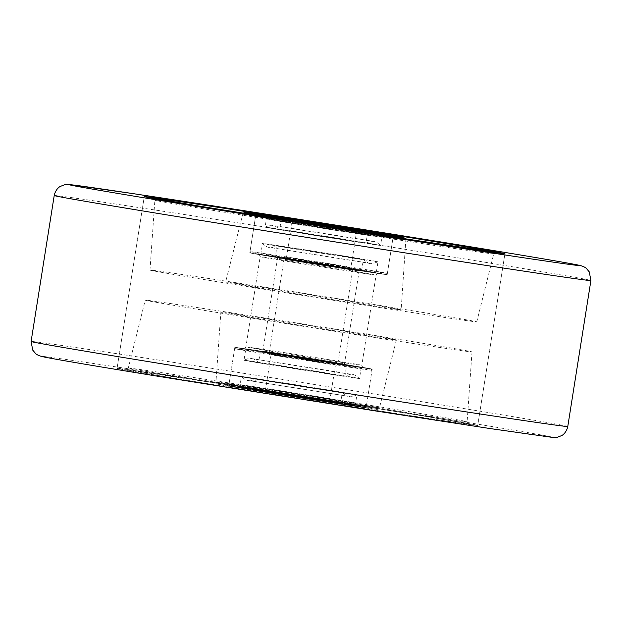 <?xml version="1.0" encoding="UTF-8"?>
<svg xmlns="http://www.w3.org/2000/svg" width="622" height="622" viewBox="0 0 622 622"><rect width="100%" height="100%" fill="white"/><g stroke="black" fill="none" stroke-linecap="round" stroke-linejoin="round"><path stroke-width="0.47" stroke-dasharray="3.11 2.33" d="M324.101 361.942A69.555 0.474 9 0 0 372.213 369.11A69.555 0.474 9 0 0 282.94 354.509A69.555 0.474 9 0 0 234.828 347.348A69.555 0.474 9 0 0 324.101 361.942M282.326 321.279A88.868 0.606 9 0 0 220.849 312.127A88.868 0.606 9 0 0 334.916 330.78A88.868 0.606 9 0 0 396.393 339.931A88.868 0.606 9 0 0 282.326 321.279M357.572 334.869A165.429 1.127 9 0 0 472.012 351.904A165.429 1.127 9 0 0 259.669 317.181A165.429 1.127 9 0 0 145.229 300.146A165.429 1.127 9 0 0 357.572 334.869M243.373 387.109A182.573 1.244 9 0 0 117.076 368.31A182.573 1.244 9 0 0 351.43 406.625A182.573 1.244 9 0 0 477.727 425.425A182.573 1.244 9 0 0 243.373 387.109A182.573 1.244 9 0 0 117.076 368.31A182.573 1.244 9 0 0 351.43 406.625A182.573 1.244 9 0 0 477.727 425.425A182.573 1.244 9 0 0 243.373 387.109M362.331 304.819A165.429 1.127 9 0 0 476.771 321.854A165.429 1.127 9 0 0 264.428 287.131A165.429 1.127 9 0 0 149.988 270.096A165.429 1.127 9 0 0 362.331 304.819M287.084 291.22A88.868 0.606 9 0 0 225.607 282.069A88.868 0.606 9 0 0 339.674 300.721A88.868 0.606 9 0 0 401.151 309.873A88.868 0.606 9 0 0 287.084 291.22M339.06 267.491A69.555 0.474 9 0 0 387.172 274.652A69.555 0.474 9 0 0 297.899 260.058A69.555 0.474 9 0 0 249.787 252.89A69.555 0.474 9 0 0 339.06 267.491M340.133 239.416A58.468 0.397 9 0 0 380.578 245.441A58.468 0.397 9 0 0 380.578 245.433A58.468 0.397 9 0 0 305.534 233.164A58.468 0.397 9 0 0 265.089 227.147L265.089 227.147A58.468 0.397 9 0 0 340.133 239.416M301.18 260.649A58.468 0.397 -171 0 1 376.224 272.918A58.468 0.397 -171 0 1 335.779 266.9A58.468 0.397 -171 0 1 260.735 254.623A58.468 0.397 -171 0 1 301.18 260.649M302.945 249.484A58.468 0.397 -171 0 1 377.997 261.761A58.468 0.397 -171 0 1 377.989 261.761A58.468 0.397 -171 0 1 337.552 255.735A58.468 0.397 -171 0 1 262.5 243.474A58.468 0.397 -171 0 1 262.5 243.466A58.468 0.397 -171 0 1 302.945 249.484M335.763 238.63L279.682 229.456L348.382 240.1L365.977 243.132L335.763 238.63M307.322 250.277L277.101 245.776L294.696 248.808L363.396 259.444L307.322 250.277M331.409 266.107L275.328 256.94L344.036 267.577L361.631 270.609L331.409 266.107M337.388 228.328L367.61 232.822L350.015 229.798L281.315 219.154L337.388 228.328M337.054 230.474L367.275 234.976L349.681 231.944L280.973 221.308L337.054 230.474M306.825 225.016A58.468 0.397 9 0 0 266.379 218.991A58.468 0.397 9 0 0 341.424 231.267A58.468 0.397 9 0 0 381.869 237.285A58.468 0.397 9 0 0 306.825 225.016M307.159 222.863A58.468 0.397 9 0 0 266.714 216.845A58.468 0.397 9 0 0 341.766 229.114A58.468 0.397 9 0 0 382.211 235.139A58.468 0.397 9 0 0 307.159 222.863M356.694 394.853A58.468 0.397 -171 0 1 296.834 385.741A58.468 0.397 -171 0 1 241.422 376.567A58.468 0.397 -171 0 1 241.422 376.559A58.468 0.397 -171 0 1 241.639 376.559A58.468 0.397 -171 0 1 301.724 385.71A58.468 0.397 -171 0 1 356.911 394.853L356.911 394.853A58.468 0.397 -171 0 1 356.694 394.853M239.874 387.724A58.468 0.397 9 0 0 239.657 387.724A58.468 0.397 9 0 0 294.844 396.867A58.468 0.397 9 0 0 354.929 406.011A58.468 0.397 9 0 0 355.146 406.011A58.468 0.397 9 0 0 299.959 396.867A58.468 0.397 9 0 0 239.874 387.724M245.993 349.082A58.468 0.397 9 0 0 245.776 349.082A58.468 0.397 9 0 0 300.962 358.225A58.468 0.397 9 0 0 361.048 367.377A58.468 0.397 9 0 0 361.265 367.377A58.468 0.397 9 0 0 306.078 358.225A58.468 0.397 9 0 0 245.993 349.082M244.228 360.239A58.468 0.397 9 0 0 244.011 360.239A58.468 0.397 9 0 0 244.003 360.239A58.468 0.397 9 0 0 299.198 369.382A58.468 0.397 9 0 0 359.275 378.534A58.468 0.397 9 0 0 359.5 378.534A58.468 0.397 9 0 0 359.5 378.526A58.468 0.397 9 0 0 304.088 369.351A58.468 0.397 9 0 0 244.228 360.239M342.154 392.544L256.015 378.876L342.154 392.544M340.382 403.701L254.25 390.033L340.382 403.701M258.768 362.556L344.899 376.224L258.768 362.556M346.501 365.06L260.369 351.391L346.501 365.06M340.522 402.838L254.39 389.178L340.522 402.838M340.864 400.692L254.725 387.024L340.864 400.692M240.349 384.715A58.468 0.397 -171 0 1 300.434 393.866A58.468 0.397 -171 0 1 355.621 403.009A58.468 0.397 -171 0 1 355.403 403.009A58.468 0.397 -171 0 1 295.318 393.858A58.468 0.397 -171 0 1 240.131 384.715A58.468 0.397 -171 0 1 240.349 384.715M240.006 386.861A58.468 0.397 -171 0 1 300.092 396.012A58.468 0.397 -171 0 1 355.286 405.155A58.468 0.397 -171 0 1 355.061 405.155A58.468 0.397 -171 0 1 294.976 396.004A58.468 0.397 -171 0 1 239.789 386.861A58.468 0.397 -171 0 1 240.006 386.861M356.577 269.723L278.555 257.446L356.577 269.723M279.433 258.558L359.135 271.091L279.433 258.558M265.423 352.277L343.445 364.554L265.423 352.277M342.567 363.442L262.865 350.909L342.567 363.442M269.932 352.977L338.726 363.8L269.932 352.977M336.424 362.486L269.31 351.928L336.424 362.486M352.068 269.023L283.274 258.2L352.068 269.023M285.576 259.514L352.69 270.072L285.576 259.514M348.468 404.075A171.532 1.174 -171 0 1 128.287 368.076A171.532 1.174 -171 0 1 246.95 385.741A171.532 1.174 -171 0 1 467.13 421.739A171.532 1.174 -171 0 1 348.468 404.075M472.012 351.904L467.13 421.739C467.697 423.551 468.141 424.266 468.475 423.885L424.546 416.196L246.009 387.584A173.694 1.182 9 0 0 133.722 371.303A173.694 1.182 9 0 0 348.802 406.15A173.694 1.182 9 0 0 461.081 422.431A173.694 1.182 9 0 0 246.001 387.584L126.352 369.693L128.287 368.076L145.229 300.146M396.393 339.931L379.459 407.853C378.176 409.463 377.453 410.015 377.29 409.517L321.255 401.174A80.603 0.552 -171 0 1 221.448 385.002A80.603 0.552 -171 0 1 273.548 392.56A80.603 0.552 -171 0 1 373.348 408.732A80.603 0.552 -171 0 1 321.247 401.174L230.365 386.55L217.21 384.085L215.966 381.962A82.765 0.568 9 0 0 322.204 399.332A82.765 0.568 9 0 0 379.459 407.853A82.765 0.568 9 0 0 273.221 390.484A82.765 0.568 9 0 0 215.966 381.962L220.849 312.127M318.324 398.438A69.555 0.474 -171 0 1 229.044 383.836A69.555 0.474 -171 0 1 277.155 391.005A69.555 0.474 -171 0 1 366.436 405.598A69.555 0.474 -171 0 1 318.324 398.438M372.213 369.11L366.436 405.598C367.221 407.768 367.703 408.561 367.882 407.985L276.184 393.034A71.724 0.49 9 0 0 229.813 386.309A71.724 0.49 9 0 0 318.627 400.7A71.724 0.49 9 0 0 364.99 407.426A71.724 0.49 9 0 0 276.176 393.034L226.937 385.663C226.929 386.27 227.629 385.656 229.044 383.836L234.828 347.348M321.224 359.221A58.686 0.397 -171 0 1 245.9 346.897A58.686 0.397 -171 0 1 286.493 352.946A58.686 0.397 -171 0 1 361.825 365.262A58.686 0.397 -171 0 1 321.224 359.221M285.514 354.975A60.855 0.412 9 0 0 246.172 349.269A60.855 0.412 9 0 0 321.527 361.483A60.855 0.412 9 0 0 360.869 367.182A60.855 0.412 9 0 0 285.514 354.975L243.77 348.724C243.707 349.354 244.415 348.74 245.9 346.897L260.175 256.738A58.686 0.397 9 0 0 335.507 269.054A58.686 0.397 9 0 0 376.1 275.103A58.686 0.397 9 0 0 300.776 262.779A58.686 0.397 9 0 0 260.175 256.738C259.343 254.53 258.853 253.729 258.713 254.344L336.486 267.025A60.855 0.412 -171 0 1 261.131 254.818A60.855 0.412 -171 0 1 300.473 260.517A60.855 0.412 -171 0 1 375.828 272.731A60.855 0.412 -171 0 1 336.486 267.025L378.23 273.276C378.293 272.646 377.585 273.26 376.1 275.103L361.825 365.262C362.657 367.47 363.147 368.271 363.287 367.656L285.514 354.975M303.676 223.562A69.555 0.474 9 0 0 255.564 216.402A69.555 0.474 9 0 0 344.845 230.995A69.555 0.474 9 0 0 392.956 238.164A69.555 0.474 9 0 0 303.676 223.562M348.779 231.516A82.765 0.568 -171 0 1 242.541 214.147A82.765 0.568 -171 0 1 299.796 222.668A82.765 0.568 -171 0 1 406.034 240.038A82.765 0.568 -171 0 1 348.779 231.516M405.839 238.972A171.532 1.174 9 0 0 273.532 217.925A171.532 1.174 9 0 0 243.062 213.19M232.581 211.573A171.532 1.174 9 0 0 154.87 200.261A171.532 1.174 9 0 0 375.05 236.259A171.532 1.174 9 0 0 493.712 253.924A171.532 1.174 9 0 0 416.305 240.667M54.223 195.51A271.682 1.85 -171 0 1 242.16 223.492A271.682 1.85 -171 0 1 590.9 280.514M373.939 410.691A258.643 1.765 -171 0 1 53.679 358.801A258.643 1.765 -171 0 1 220.864 383.043A258.643 1.765 -171 0 1 541.124 434.933A258.643 1.765 -171 0 1 373.939 410.691M567.777 426.49A271.682 1.85 9 0 0 219.045 369.46A271.682 1.85 9 0 0 31.1 341.486M344.977 230.14A69.555 0.474 -171 0 1 255.704 215.539A69.555 0.474 -171 0 1 303.816 222.707A69.555 0.474 -171 0 1 393.088 237.301A69.555 0.474 -171 0 1 344.977 230.14M339.262 266.2A69.555 0.474 -171 0 1 249.99 251.607A69.555 0.474 -171 0 1 298.101 258.768A69.555 0.474 -171 0 1 387.382 273.369A69.555 0.474 -171 0 1 339.262 266.2M392.568 236.033L393.088 237.301L387.382 273.369L385.788 274.465L338.679 267.421A68.249 0.466 -171 0 1 254.173 253.729A68.249 0.466 -171 0 1 298.288 260.128A68.249 0.466 -171 0 1 382.794 273.82A68.249 0.466 -171 0 1 338.679 267.421L251.156 253.146L249.99 251.607L255.704 215.539L256.591 214.497M334.045 228.165L292.192 221.323L343.468 229.261L356.6 231.524L334.045 228.165M309.033 260.742L350.886 267.584L299.617 259.646L286.485 257.384L309.033 260.742M328.517 265.586L286.532 258.783L328.517 265.586M364.546 407.542A68.249 0.466 9 0 0 303.295 397.334A68.249 0.466 9 0 0 230.249 386.192A68.249 0.466 9 0 0 291.508 396.401A68.249 0.466 9 0 0 364.546 407.542M366.039 406.461A69.555 0.474 9 0 0 366.296 406.461A69.555 0.474 9 0 0 300.644 395.584A69.555 0.474 9 0 0 229.168 384.699A69.555 0.474 9 0 0 228.912 384.699A69.555 0.474 9 0 0 294.564 395.576A69.555 0.474 9 0 0 366.039 406.461M371.746 370.393A69.555 0.474 9 0 0 372.01 370.393A69.555 0.474 9 0 0 306.358 359.516A69.555 0.474 9 0 0 234.883 348.631A69.555 0.474 9 0 0 234.618 348.631A69.555 0.474 9 0 0 300.27 359.516A69.555 0.474 9 0 0 371.746 370.393M370.665 368.9A68.249 0.466 9 0 0 309.414 358.692A68.249 0.466 9 0 0 236.368 347.55A68.249 0.466 9 0 0 297.627 357.767A68.249 0.466 9 0 0 370.665 368.9M329.683 400.677L265.4 390.476L329.683 400.677M330.764 402.17L264.039 391.565L330.764 402.17M271.239 354.416L335.515 364.616L271.239 354.416M336.883 363.528L270.158 352.923L336.883 363.528M249.787 252.89L255.564 216.402C254.779 214.232 254.297 213.439 254.118 214.015M242.992 213.26L225.607 282.069M149.988 270.096L154.87 200.261C154.303 198.449 153.859 197.734 153.525 198.115M117.076 368.31L144.273 196.575L117.076 368.31M476.771 321.854L493.712 253.924L495.648 252.307M387.172 274.652L392.956 238.164C394.371 236.344 395.071 235.73 395.063 236.337M405.878 239.066L401.151 309.873M477.727 425.425L504.924 253.69L477.727 425.425M382.343 234.276L380.578 245.441M260.735 254.623L262.5 243.466C265.61 246.219 267.748 247.509 268.898 247.346L368.597 263.223C370.308 264.101 373.441 263.611 377.989 261.761L376.224 272.918M266.854 215.989L265.089 227.147C271.798 224.363 270.197 225.351 277.505 226.105L369.095 240.613C376.271 242.152 375.058 240.722 380.578 245.433M367.711 232.231L365.985 243.124C370.067 241.484 372.321 240.908 372.733 241.398L273.797 225.732C274.349 225.389 276.316 226.633 279.682 229.464M357.883 230.428L356.6 231.524L350.886 267.584L351.764 269.023L285.203 258.48L286.485 257.384L292.192 221.323L291.314 219.885M281.408 218.563L279.682 229.456M361.631 270.609L363.396 259.444C366.793 262.282 368.753 263.526 369.281 263.176L270.345 247.509C270.741 248.007 272.996 247.424 277.101 245.776L275.328 256.94M367.275 234.976L367.61 232.822M266.379 218.991L266.714 216.845M381.869 237.285L382.211 235.139M280.973 221.308L281.315 219.154M366.296 406.461L364.647 407.558L260.416 391.401L229.697 386.114L228.912 384.699L234.618 348.631L236.267 347.542C242.37 348.056 320.33 360.286 354.47 365.985L371.14 368.947L372.01 370.393L366.296 406.461M239.657 387.724L241.422 376.559M361.265 367.377L359.5 378.534C352.013 372.695 357.183 375.859 336.821 371.824L251.078 358.505C250.184 358.008 247.828 358.591 244.011 360.239L245.776 349.082M355.146 406.011L356.911 394.853C353.094 396.509 350.738 397.085 349.844 396.587L247.844 380.446C246.685 380.617 244.547 379.319 241.422 376.567M342.318 392.536C345.715 395.374 347.675 396.618 348.203 396.268L249.336 380.61C249.819 381.099 252.042 380.516 256.023 378.868L254.25 390.033M329.808 400.677L330.686 402.115L264.117 391.572L265.4 390.476L271.114 354.416L270.236 352.977L336.797 363.52L335.515 364.616L329.808 400.677M340.553 403.701L342.318 392.544M260.369 351.391L258.604 362.556C255.222 359.726 253.263 358.482 252.719 358.824L351.585 374.483C351.103 373.993 348.88 374.576 344.899 376.224L346.672 365.06M254.725 387.024L254.39 389.178M355.621 403.009L355.286 405.155M240.131 384.715L239.789 386.861M341.027 400.692L340.685 402.846M278.555 257.446L277.56 258.169L262.865 350.909L263.588 351.904M353.685 269.349L352.69 270.072L338.003 362.805L338.726 363.8M268.315 352.651L269.31 351.928L283.997 259.195L283.274 258.2M343.445 364.554L344.44 363.831L359.135 271.091L358.412 270.096"/><path stroke-width="0.93" d="M270.57 215.375A182.573 1.244 9 0 0 144.273 196.575A182.573 1.244 9 0 0 378.627 234.891A182.573 1.244 9 0 0 504.924 253.69A182.573 1.244 9 0 0 270.57 215.375A182.573 1.244 9 0 0 144.273 196.575A182.573 1.244 9 0 0 378.627 234.891A182.573 1.244 9 0 0 504.924 253.69A182.573 1.244 9 0 0 270.57 215.375M307.299 222.007A58.468 0.397 -171 0 1 382.343 234.276A58.468 0.397 -171 0 1 341.898 228.258A58.468 0.397 -171 0 1 266.854 215.989A58.468 0.397 -171 0 1 307.299 222.007M337.528 227.465L281.447 218.299L350.155 228.935L367.75 231.967L337.528 227.465M394.993 236.337L345.816 228.966A71.724 0.49 -171 0 1 257.01 214.574A71.724 0.49 -171 0 1 303.373 221.3A71.724 0.49 -171 0 1 392.187 235.691A71.724 0.49 -171 0 1 345.824 228.966L254.188 214.038M405.878 239.066L403.802 237.62L391.635 235.45L300.745 220.826A80.603 0.552 9 0 0 248.652 213.268A80.603 0.552 9 0 0 348.452 229.44A80.603 0.552 9 0 0 400.552 236.998A80.603 0.552 9 0 0 300.753 220.826L248.326 212.895L244.71 212.483L242.992 213.26M243.062 213.19A171.532 1.174 9 0 0 232.581 211.573M495.555 252.307L375.991 234.416A173.694 1.182 -171 0 1 160.919 199.569A173.694 1.182 -171 0 1 273.198 215.85A173.694 1.182 -171 0 1 488.278 250.697A173.694 1.182 -171 0 1 375.999 234.416L197.454 205.804L153.618 198.154M416.305 240.667A171.532 1.174 9 0 0 405.839 238.972M248.061 211.309A258.643 1.765 9 0 0 80.876 187.066A258.643 1.765 9 0 0 401.136 238.957A258.643 1.765 9 0 0 568.321 263.199A258.643 1.765 9 0 0 248.061 211.309M402.955 252.54A271.682 1.85 -171 0 1 54.223 195.51C55.583 189.002 60.124 186.413 60.155 186.507L64.439 184.773L69.299 184.571L131.895 193.442L248.038 211.301L467.254 246.242C522.744 255.292 566.829 262.694 578.53 265.135C580.886 265.493 585.139 267.001 586.383 268.463L589.283 271.9L590.9 280.514A271.682 1.85 -171 0 1 402.955 252.54M567.777 426.49C566.417 432.998 561.876 435.587 561.845 435.493L557.561 437.227L552.701 437.429L490.105 428.558L373.962 410.699L154.746 375.758C99.256 366.708 55.171 359.306 43.47 356.865C41.114 356.507 36.861 354.999 35.617 353.537L32.717 350.1L31.1 341.486A271.682 1.85 9 0 0 379.84 398.508A271.682 1.85 9 0 0 567.777 426.49L590.9 280.514M344.798 228.779A68.249 0.466 -171 0 1 260.291 215.088A68.249 0.466 -171 0 1 304.407 221.486A68.249 0.466 -171 0 1 388.913 235.178A68.249 0.466 -171 0 1 344.798 228.779M357.844 230.428L291.353 219.893M31.1 341.486L54.223 195.51M392.568 236.033L329.574 225.452L256.591 214.497"/></g></svg>
